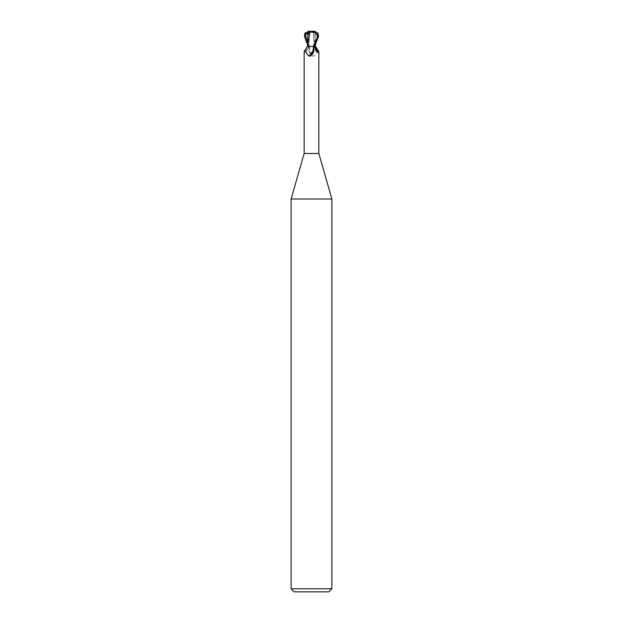 <?xml version="1.0" encoding="UTF-8"?>
<svg xmlns="http://www.w3.org/2000/svg" width="623" height="623" viewBox="0 0 623 623"><rect width="100%" height="100%" fill="white"/><g stroke="black" fill="none" stroke-linecap="round" stroke-linejoin="round"><path stroke-width="0.47" stroke-dasharray="3.12 2.34" d="M311.5 46.343L313.797 46.343L311.5 46.343M313.314 32.17L311.5 32.17L313.735 32.17L312.481 32.17L313.314 32.17L313.322 33.035L313.735 32.17M331.888 198.994L291.112 198.994M318.836 153.484L304.164 153.484M331.888 588.79L291.112 588.79M328.827 591.85L294.173 591.85M314.047 46.445L311.5 46.429L314.047 46.445A11.487 8.769 58.7 0 0 315.526 49.708M313.19 46.445L314.607 46.445L313.19 46.445M314.747 46.452L313.828 46.39L314.747 46.452M315.62 46.445L310.464 46.445L309.584 47.029L308.829 50.58L311.812 55.392L312.777 56.179L314.459 55.899C317.271 51.709 318.665 50.424 318.641 52.036M314.171 50.58A8.294 6.331 -58.7 0 1 314.039 50.993M311.391 55.206A8.294 6.331 -58.7 0 1 310.223 56.179M307.957 46.445L309.234 46.445L308.533 46.445L307.474 49.708L305.714 52.464L304.359 52.036A8.317 6.355 -58.7 0 0 307.957 46.445L307.38 46.445M304.164 51.538L304.359 52.036M307.855 34.374L308.284 43.088L309.172 46.39L307.91 46.375L309.187 46.445L307.482 46.445L309.53 46.445M307.918 46.445L307.505 46.445L307.918 46.445L307.513 46.375L307.91 46.375L307.513 46.375L307.91 46.375L307.482 39.981M315.082 46.445L313.828 46.39C314.101 46.203 316.063 38.182 315.145 34.374L314.693 34.467L314.677 31.609L309.686 31.267L309.686 33.042L308.307 34.467M310.464 46.445L308.533 46.445M309.584 47.029A7.897 6.028 58.7 0 0 314.459 55.899M308.829 50.58A8.294 6.331 58.7 0 0 309.008 51.125A8.294 6.331 58.7 0 0 311.29 54.879A8.294 6.331 58.7 0 0 312.777 56.179M313.042 46.445L315.518 46.375L312.995 32.03L308.042 32.326L305.083 36.251L309.81 46.445L311.5 46.429L307.482 46.375L311.5 46.429L308.393 46.445L307.474 44.615M309.81 46.445L315.518 46.445L315.456 45.479M318.197 33.424L318.189 34.592L313.486 32.17M312.481 32.17L313.322 33.035M311.5 32.17L309.265 32.17L311.5 32.17M310.519 32.17L309.678 33.035L309.203 32.63L309.514 32.17M309.686 32.17L309.678 33.035M309.21 31.391L309.265 32.17M308.323 32.793L309.281 32.295L309.686 33.042M318.189 34.592L317.637 34.366C316.095 33.72 315.269 33.72 315.145 34.382L315.23 45.245M314.093 46.445L314.755 46.445M314.724 31.594L312.847 32.046M308.907 46.445L308.245 46.445M314.047 31.15L313.314 33.042L314.693 34.467M313.314 33.042L313.314 31.267M309.46 31.15L309.172 31.15C307.38 31.368 307.007 31.757 308.042 32.326M308.953 46.445A11.487 8.769 -58.7 0 1 307.474 49.708M317.637 34.366L314.085 46.437M307.474 42.777L308.915 46.437M305.083 36.251L304.39 36.251M313.797 32.63L313.797 46.343L315.534 46.375L313.797 46.343L313.797 32.637M309.234 46.445L305.714 52.464M313.766 46.445L317.286 52.464M311.812 55.392L311.29 54.879M307.466 46.375L309.203 46.343L309.203 32.637L309.203 46.343L307.466 46.445M315.526 44.615L315.518 39.981"/><path stroke-width="0.93" d="M309.53 46.445L313.19 46.445L307.38 46.445L304.164 51.538L304.164 153.484L291.112 198.994L331.888 198.994L331.888 588.79L291.112 588.79L294.173 591.85L328.827 591.85L331.888 588.79M304.164 153.484L318.836 153.484L331.888 198.994M315.487 46.375L318.836 51.538L317.286 52.464L315.526 49.708L314.467 46.445M312.536 46.445L313.416 47.029L314.062 50.922L311.189 55.392L310.223 56.179L308.541 55.899C305.729 51.709 304.336 50.424 304.359 52.036M314.039 50.993A8.294 6.331 -58.7 0 1 313.992 51.125A8.294 6.331 -58.7 0 1 311.71 54.879A8.294 6.331 -58.7 0 1 311.391 55.206M313.416 47.029A7.897 6.028 -58.7 0 1 308.541 55.899M314.093 46.445L315.082 46.445M315.043 46.445A8.317 6.355 58.7 0 0 318.641 52.036M309.172 31.15L304.803 33.424L304.811 34.592L305.363 34.366C306.905 33.72 307.731 33.72 307.855 34.382L308.307 34.467L308.323 31.609L313.828 31.15C315.62 31.368 315.993 31.757 314.958 32.326L310.005 32.03L307.482 46.445M309.686 31.267L309.21 31.391M314.958 32.326L317.917 36.251L313.19 46.445L314.631 46.445L318.61 36.251L317.761 32.809M315.23 45.245L315.09 46.375M307.855 34.374L307.466 46.445M308.276 31.594L310.153 32.046M307.474 44.615L304.39 36.251L305.239 32.809M318.197 33.424L313.828 31.15M308.642 31.158L309.203 31.158M304.811 34.592L308.323 32.793M305.363 34.366L307.474 42.777M317.917 36.251L318.61 36.251M318.836 51.538L318.836 153.484M311.189 55.392L311.71 54.879M315.526 44.615L315.534 46.445M291.112 198.994L291.112 588.79M307.544 45.479L307.482 46.375"/></g></svg>
